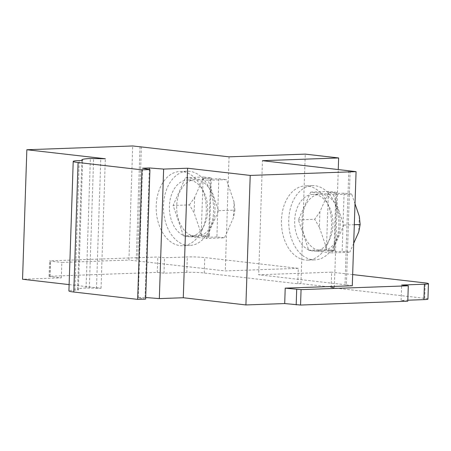 <?xml version="1.0" encoding="UTF-8"?>
<svg xmlns="http://www.w3.org/2000/svg" width="451" height="451" viewBox="0 0 451 451"><rect width="100%" height="100%" fill="white"/><g stroke="black" fill="none" stroke-linecap="round" stroke-linejoin="round"><path stroke-width="0.34" stroke-dasharray="2.25 1.69" d="M69.127 284.609L101.041 288.279L86.073 287.997A34.034 2.554 1.9 0 0 77.595 289.401A34.034 2.554 1.9 0 0 78.361 289.97L74.945 290.094A18.564 1.392 1.9 0 0 68.913 290.918M145.645 299.086L138.209 297.716L145.696 297.519M407.783 301.212L401.102 300.445L407.817 300.208M427.937 299.081A12.374 0.93 1.9 0 0 424.695 298.342L331.175 287.586L334.343 287.473L300.947 283.634L297.773 283.747L204.286 272.99A12.374 0.93 1.9 0 0 186.81 272.359L163.995 273.171L157.281 272.398L50.05 276.226L49.046 276.367L49.852 276.548L61.336 277.867L22.55 279.254M78.361 289.97L82.657 160.455M96.48 288.443L100.776 158.927M101.041 288.279L105.337 158.763M61.336 277.867L61.849 262.448L128.924 260.058L132.707 145.961M297.773 283.747L298.286 268.328L204.799 257.572A12.374 0.93 1.9 0 0 187.323 256.94L164.508 257.752L157.794 256.98L50.563 260.808L49.554 260.949L50.365 261.129L61.849 262.448M298.286 268.328L225.274 270.933L128.924 260.058M141.383 146.75L137.6 260.847M229.063 156.835L225.274 270.933M179.921 171.498A37.129 25.059 -92 0 1 206.293 211.485A37.129 25.059 88 0 1 182.565 245.705A37.129 25.059 88 0 1 156.193 205.718A37.129 25.059 -92 0 1 179.921 171.498L187.221 171.233A37.129 25.059 -92 0 0 163.493 205.459A37.129 25.059 -92 0 0 189.865 245.445A37.129 25.059 -92 0 0 213.594 211.22A37.129 25.059 -92 0 0 187.221 171.233M207.68 210.544A28.362 19.145 -92 0 0 187.531 180A28.362 19.145 -92 0 0 169.407 206.141A28.362 19.145 88 0 0 189.555 236.685A28.362 19.145 88 0 0 207.68 210.544M196.856 236.425A28.362 19.145 88 0 0 214.98 210.279A28.362 19.145 -92 0 0 194.832 179.74A28.362 19.145 -92 0 0 176.713 205.881A28.362 19.145 88 0 0 196.856 236.425L189.555 236.685M183.512 235.856L173.111 205.464L185.446 177.688L208.176 180.304L218.577 210.696L206.248 238.472L183.512 235.856L201.766 235.202L194.15 212.957L189.443 204.884L173.111 205.464M189.443 204.884L194.669 197.375L203.694 177.04L211.305 177.914L203.091 178.207L210.606 179.07L218.82 178.776L216.892 236.944L224.497 237.818L206.248 238.472M216.892 236.944L208.678 237.237L201.163 236.375L209.377 236.082L201.766 235.202M218.577 210.696L234.909 210.115L233.528 217.489L224.497 237.818M234.909 210.115L234.041 201.901L226.43 179.656L208.176 180.304M203.694 177.04L185.446 177.688M218.82 178.776L226.43 179.656M194.669 197.375L194.15 212.957M211.305 177.914L209.377 236.082M203.091 178.207L201.163 236.375M210.606 179.07L208.678 237.237M234.041 201.901L233.528 217.489M300.947 283.634L305.242 154.118M163.995 273.171L164.508 257.752M157.281 272.398L157.794 256.98M334.343 287.473L338.261 169.396M331.175 287.586L331.688 272.167L258.677 274.777L262.459 160.68M352.659 274.58L331.688 272.167M350.128 170.968L346.351 284.857L258.677 274.777M346.351 284.857L352.287 285.748M281.447 220.127A37.129 25.059 -92 0 0 307.819 260.114A37.129 25.059 -92 0 0 331.547 225.889A37.129 25.059 88 0 0 305.169 185.902A37.129 25.059 88 0 0 281.447 220.127M288.747 219.868A37.129 25.059 -92 0 0 315.119 259.855A37.129 25.059 -92 0 0 338.848 225.63A37.129 25.059 -92 0 0 312.47 185.643A37.129 25.059 -92 0 0 288.747 219.868M312.785 194.404A28.362 19.145 88 0 0 294.661 220.545A28.362 19.145 -92 0 0 314.809 251.089A28.362 19.145 -92 0 0 332.928 224.948A28.362 19.145 88 0 0 312.785 194.404L320.086 194.144A28.362 19.145 88 0 1 340.229 224.688A28.362 19.145 -92 0 1 322.11 250.829A28.362 19.145 -92 0 1 301.961 220.285A28.362 19.145 88 0 1 320.086 194.144M333.43 194.714L343.831 225.1L331.496 252.876L308.766 250.26L298.365 219.874L310.694 192.098L333.43 194.714L351.679 194.06L355.01 203.784M354.317 224.728L343.831 225.1M351.679 194.06L344.074 193.186L335.86 193.479L328.345 192.616L336.553 192.323L328.948 191.444L310.694 192.098M298.365 219.874L314.691 219.287L319.917 211.778L328.948 191.444M319.917 211.778L319.404 227.366L327.014 249.612L308.766 250.26M319.404 227.366L314.691 219.287M336.553 192.323L334.625 250.485L326.411 250.779L333.926 251.647L342.14 251.354L349.75 252.227L331.496 252.876M334.625 250.485L327.014 249.612M353.697 243.337L349.75 252.227M359.295 216.305L358.776 231.893M344.074 193.186L342.14 251.354M335.86 193.479L333.926 251.647M328.345 192.616L326.411 250.779M348.77 170.811L344.981 284.908M401.102 300.445L401.615 285.026M145.059 297.468L149.304 169.452M138.209 297.716L142.51 168.2M140.019 146.8L136.23 260.898M74.945 290.094L79.241 160.579M86.073 287.997L90.369 158.481M89.326 288.037L93.622 158.521M49.852 276.548L50.365 261.129M204.286 272.99L204.799 257.572M186.81 272.359L187.323 256.94M50.05 276.226L50.563 260.808M424.695 298.342L425.208 282.924M77.595 289.401L81.868 160.483M189.865 245.445L182.565 245.705M194.832 179.74L187.531 180M49.046 276.367L49.554 260.949M307.819 260.114L315.119 259.855M314.809 251.089L322.11 250.829M312.47 185.643L305.169 185.902"/><path stroke-width="0.68" d="M69.127 284.609L22.55 279.254L26.846 149.738L105.337 158.763L90.369 158.481A34.034 2.554 1.9 0 0 81.89 159.885A34.034 2.554 1.9 0 0 82.657 160.455L79.241 160.579A18.564 1.392 1.9 0 0 73.214 161.402L68.913 290.918A18.564 1.392 1.9 0 0 73.778 292.022L137.656 299.374L145.645 299.086L149.941 169.57L142.51 168.2L149.354 167.952L163.628 169.08L187.588 168.229L250.209 175.428L356.076 171.651L352.287 285.748L285.212 288.144L301.065 289.621L408.296 285.793L401.615 285.026L424.43 284.215A12.374 0.93 1.9 0 0 428.45 283.662A12.374 0.93 1.9 0 0 425.208 282.924L352.659 274.58M145.696 297.519L159.333 298.596L183.292 297.745L245.913 304.944L284.699 303.562L300.552 305.039L407.783 301.212L408.296 285.793M407.817 300.208L423.917 299.633A12.374 0.93 1.9 0 0 427.937 299.081L428.45 283.662M73.214 161.402A18.564 1.392 1.9 0 0 78.079 162.507L141.958 169.852L149.941 169.57M356.076 171.651L262.459 160.68L338.639 157.957L305.242 154.118L229.063 156.835L132.707 145.961L26.846 149.738M338.261 169.396L338.639 157.957M353.697 243.337L358.776 231.893L360.157 224.519L359.295 216.305L355.01 203.784M360.157 224.519L354.317 224.728M284.699 303.562L285.212 288.144M245.913 304.944L250.209 175.428M183.292 297.745L187.588 168.229M159.333 298.596L163.628 169.08M149.304 169.452L149.354 167.952M137.656 299.374L141.958 169.852M73.778 292.022L78.079 162.507M296.183 304.882L296.696 289.463M300.552 305.039L301.065 289.621M423.917 299.633L424.43 284.215M81.868 160.483L81.89 159.885"/></g></svg>
